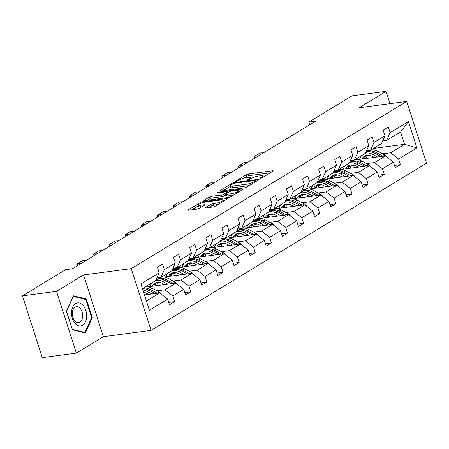 <?xml version="1.0" encoding="UTF-8"?>
<svg xmlns="http://www.w3.org/2000/svg" width="449" height="449" viewBox="0 0 449 449"><rect width="100%" height="100%" fill="white"/><g stroke="black" fill="none" stroke-linecap="round" stroke-linejoin="round"><path stroke-width="0.67" d="M260.487 178.315L262.132 177.759L272.913 171.221A1.757 0.365 -17.8 0 0 273.25 170.861A1.757 0.365 -17.8 0 0 272.588 170.783L248.51 173.976A1.757 0.365 -17.8 0 0 246.159 174.768L235.377 181.312L235.141 181.564L235.607 181.615L238.649 180.212A5.629 1.173 -17.8 0 1 246.175 177.675L248.179 177.411A5.629 1.173 -17.8 0 1 250.295 177.658A5.629 1.173 -17.8 0 1 249.212 178.814L247.82 179.662L247.584 179.914L248.044 179.965L251.086 178.562A5.629 1.173 -17.8 0 1 258.613 176.025L260.622 175.761A5.629 1.173 -17.8 0 1 262.732 176.008A5.629 1.173 -17.8 0 1 261.655 177.164L260.257 178.012L260.022 178.264L260.487 178.315M205.799 207.472A1.757 0.365 -17.8 0 0 205.462 207.831A1.757 0.365 -17.8 0 0 206.125 207.909L212.877 207.017A1.757 0.365 -17.8 0 0 215.228 206.22L227.205 198.958A1.757 0.365 -17.8 0 0 227.542 198.598A1.757 0.365 -17.8 0 0 226.88 198.52L202.802 201.713A1.757 0.365 -17.8 0 0 200.45 202.505L188.479 209.773A1.757 0.365 -17.8 0 0 188.142 210.132A1.757 0.365 -17.8 0 0 188.799 210.211L196.959 209.127A1.757 0.365 -17.8 0 0 199.311 208.336L204.435 205.227A1.757 0.365 -17.8 0 0 204.772 204.862A1.757 0.365 -17.8 0 0 204.115 204.783L200.069 205.322A4.709 0.977 -17.8 0 1 198.301 205.114A4.709 0.977 -17.8 0 1 200.652 203.425A4.709 0.977 -17.8 0 1 205.496 202.028L221.346 199.928A4.709 0.977 -17.8 0 1 223.114 200.136A4.709 0.977 -17.8 0 1 220.762 201.826A4.709 0.977 -17.8 0 1 215.918 203.223L213.275 203.571A1.757 0.365 -17.8 0 0 210.923 204.362L205.799 207.472L205.945 207.932M83.548 274.94L56.518 291.345L22.45 295.863L42.279 357.629L76.347 353.11L103.382 336.705L151.077 330.38L131.248 268.614L83.548 274.94L103.382 336.705M390.001 103.663L386.056 91.372L359.02 107.771L406.721 101.446L131.248 268.614M386.056 91.372L351.982 95.89L308.828 122.077L309.698 124.783M22.45 295.863L65.605 269.675L72.418 268.771L315.641 121.174L308.828 122.077M244.436 187.867A1.757 0.365 -17.8 0 0 246.787 187.076L258.759 179.808A1.757 0.365 -17.8 0 0 259.095 179.448A1.757 0.365 -17.8 0 0 258.433 179.37L234.356 182.563A1.757 0.365 -17.8 0 0 232.004 183.355L220.032 190.623A1.757 0.365 -17.8 0 0 219.696 190.982A1.757 0.365 -17.8 0 0 220.358 191.061L244.436 187.867M242.982 189.383L231.011 196.651A1.757 0.365 -17.8 0 1 228.653 197.442L204.581 200.636A1.757 0.365 -17.8 0 1 203.919 200.557A1.757 0.365 -17.8 0 1 204.256 200.198L209.38 197.089A1.757 0.365 -17.8 0 1 211.732 196.292L221.497 195.001A1.757 0.365 -17.8 0 0 223.849 194.204L227.25 192.144A1.757 0.365 -17.8 0 0 227.587 191.785A1.757 0.365 -17.8 0 0 226.925 191.706L216.76 193.053L216.295 192.997L218.18 192.189L242.656 188.945A1.757 0.365 -17.8 0 1 243.319 189.023A1.757 0.365 -17.8 0 1 242.982 189.383M56.518 291.345L76.347 353.11M168.712 302.413L174.633 301.627L169.464 304.759L167.673 299.169L149.377 310.27L140.907 283.897L159.204 272.796L155.73 280.563L142.428 288.634M151.077 330.38L426.55 163.212L406.721 101.446M164.373 269.658L175.329 263.007L171.855 270.781L160.899 277.426L164.373 269.658L162.577 264.063L157.408 267.2L159.204 272.796M175.329 263.007L173.533 257.417L178.702 254.28L180.498 259.87L191.454 253.225L189.658 247.629L194.827 244.492L196.623 250.087L207.578 243.437L205.782 237.847L210.951 234.709L212.747 240.299L223.703 233.654L221.907 228.058L227.076 224.921L228.872 230.517L239.828 223.866L238.032 218.276L243.201 215.138L244.997 220.728L255.952 214.083L254.156 208.488L259.326 205.35L261.122 210.946L272.077 204.295L270.287 198.705L275.45 195.568L277.246 201.158L288.207 194.507L286.411 188.917L291.575 185.779L293.371 191.375L304.332 184.724L302.536 179.134L307.705 175.997L309.496 181.587L320.457 174.936L318.661 169.346L323.83 166.209L325.626 171.804L336.582 165.153L334.786 159.563L339.955 156.426L341.751 162.016L352.706 155.365L350.91 149.775L356.079 146.638L357.875 152.233L368.831 145.583L367.035 139.993L372.204 136.855L374 142.445L384.956 135.794L383.16 130.204L388.329 127.067L390.125 132.663L408.422 121.556L416.891 147.934L398.594 159.036L400.39 164.626L395.221 167.763L393.425 162.173L382.469 168.824L384.265 174.414L379.096 177.551L377.3 171.956L366.345 178.607L368.141 184.197L362.972 187.334L361.176 181.744L350.22 188.395L352.01 193.985L346.847 197.122L345.051 191.527L334.09 198.177L335.886 203.767L330.717 206.905L328.926 201.315L317.965 207.966L319.761 213.556L314.592 216.693L312.796 211.097L301.84 217.748L303.636 223.338L298.467 226.476L296.671 220.886L285.716 227.536L287.512 233.126L282.342 236.264L280.546 230.668L269.591 237.319L271.387 242.915L266.218 246.046L264.422 240.456L253.466 247.107L255.262 252.697L250.093 255.835L248.297 250.239L237.341 256.89L239.137 262.485L233.968 265.617L232.172 260.027L221.217 266.678L223.013 272.268L217.844 275.405L216.048 269.81L205.092 276.461L206.882 282.056L201.719 285.188L199.923 279.598L188.962 286.249L190.758 291.839L185.594 294.976L183.798 289.381L172.837 296.031L174.633 301.627M147.62 286.872L175.823 283.134L164.867 289.779L156.976 290.829M144.494 292.484L143.697 292.585M164.867 289.779L172.837 296.031M175.823 283.134L183.798 289.381M156.892 277.959L160.899 277.426M163.745 277.084L191.948 273.346L180.992 279.996L173.101 281.04M160.619 282.696L157.515 283.111M151.089 283.959L149.865 284.122M160.153 277.561L157.65 277.892M180.992 279.996L188.962 286.249M191.948 273.346L199.923 279.598M191.454 253.225L187.979 260.992L177.024 267.643L180.498 259.87M173.022 268.171L177.024 267.643M179.869 267.301L208.072 263.563L197.117 270.208L189.225 271.258M176.743 272.913L173.64 273.323M167.213 274.176L165.99 274.339M176.277 267.778L173.774 268.109M197.117 270.208L205.092 276.461M208.072 263.563L216.048 269.81M207.578 243.437L204.104 251.21L193.149 257.855L196.623 250.087M189.147 258.388L193.149 257.855M195.994 257.513L224.197 253.775L213.241 260.426L205.35 261.47M192.868 263.125L189.764 263.541M183.338 264.388L182.114 264.551M192.402 257.99L189.899 258.321M213.241 260.426L221.217 266.678M224.197 253.775L232.172 260.027M223.703 233.654L220.229 241.422L209.273 248.073L212.747 240.299M205.272 248.6L209.273 248.073M212.124 247.73L240.322 243.987L229.366 250.637L221.48 251.687M208.993 253.343L205.889 253.752M199.463 254.605L198.239 254.768M208.527 248.207L206.029 248.538M229.366 250.637L237.341 256.89M240.322 243.987L248.297 250.239M239.828 223.866L236.359 231.633L225.398 238.284L228.872 230.517M221.396 238.817L225.398 238.284M228.249 237.942L256.446 234.204L245.491 240.855L237.605 241.899M225.117 243.554L222.014 243.964M215.587 244.817L214.364 244.98M224.652 238.419L222.154 238.75M245.491 240.855L253.466 247.107M256.446 234.204L264.422 240.456M255.952 214.083L252.484 221.851L241.523 228.502L244.997 220.728M237.521 229.029L241.523 228.502M244.374 228.159L272.571 224.416L261.615 231.067L253.73 232.116M241.242 233.772L238.138 234.182M231.712 235.035L230.489 235.197M240.776 228.636L238.279 228.968M261.615 231.067L269.591 237.319M272.571 224.416L280.546 230.668M272.077 204.295L268.609 212.063L257.647 218.714L261.122 210.946M253.646 219.247L257.647 218.714M260.499 218.371L288.696 214.633L277.74 221.284L269.855 222.328M257.367 223.984L254.263 224.393M247.837 225.246L246.613 225.409M256.901 218.848L254.403 219.179M277.74 221.284L285.716 227.536M288.696 214.633L296.671 220.886M288.207 194.507L284.733 202.28L273.778 208.931L277.246 201.158M269.77 209.459L273.778 208.931M276.623 208.589L304.826 204.845L293.865 211.496L285.979 212.545M273.497 214.201L270.388 214.611M263.961 215.464L262.744 215.627M273.026 209.066L270.528 209.397M293.865 211.496L301.84 217.748M304.826 204.845L312.796 211.097M304.332 184.724L300.858 192.492L289.902 199.143L293.371 191.375M285.895 199.676L289.902 199.143M292.748 198.8L320.951 195.062L309.99 201.713L302.104 202.757M289.622 204.413L286.513 204.823M280.086 205.676L278.868 205.838M289.15 199.277L286.653 199.609M309.99 201.713L317.965 207.966M320.951 195.062L328.926 201.315M320.457 174.936L316.983 182.709L306.027 189.36L309.496 181.587M302.02 189.888L306.027 189.36M308.873 189.018L337.076 185.274L326.12 191.925L318.229 192.975M305.747 194.63L302.637 195.04M296.217 195.893L294.993 196.056M305.281 189.495L302.778 189.826M326.12 191.925L334.09 198.177M337.076 185.274L345.051 191.527M336.582 165.153L333.107 172.921L322.152 179.572L325.626 171.804M318.145 180.105L322.152 179.572M324.997 179.23L353.2 175.492L342.245 182.142L334.353 183.186M321.871 184.842L318.768 185.252M312.341 186.105L311.118 186.268M321.405 179.707L318.902 180.038M342.245 182.142L350.22 188.395M353.2 175.492L361.176 181.744M352.706 155.365L349.232 163.139L338.277 169.789L341.751 162.016M334.275 170.317L338.277 169.789M341.122 169.447L369.325 165.703L358.369 172.354L350.478 173.398M337.996 175.059L334.892 175.469M328.466 176.322L327.242 176.485M337.53 169.924L335.027 170.255M358.369 172.354L366.345 178.607M369.325 165.703L377.3 171.956M368.831 145.583L365.357 153.35L354.401 160.001L357.875 152.233M350.4 160.534L354.401 160.001M357.247 159.659L385.45 155.921L374.494 162.572L366.603 163.616M354.121 165.271L351.017 165.681M344.591 166.534L343.367 166.697M353.655 160.136L351.152 160.467M374.494 162.572L382.469 168.824M385.45 155.921L393.425 162.173M384.956 135.794L381.482 143.568L370.526 150.219L374 142.445M366.524 150.746L370.526 150.219M373.45 148.445L404.571 144.314L390.619 152.783L382.733 153.827M370.245 155.483L367.142 155.898M360.715 156.752L359.492 156.914M390.619 152.783L398.594 159.036M416.891 147.934L404.571 144.314L400.609 131.961L386.651 140.43L390.125 132.663M382.649 140.964L386.651 140.43M146.396 300.987L159.698 292.916L144.455 294.937M400.609 131.961L408.422 121.556M159.698 292.916L167.673 299.169M394.463 165.412L400.39 164.626M378.339 175.2L384.265 174.414M362.214 184.982L368.141 184.197M346.089 194.771L352.01 193.985M329.964 204.553L335.886 203.767M313.84 214.341L319.761 213.556M297.715 224.124L303.636 223.338M281.59 233.912L287.512 233.126M265.466 243.695L271.387 242.915M249.335 253.483L255.262 252.697M233.211 263.271L239.137 262.485M217.086 273.054L223.013 272.268M200.961 282.842L206.882 282.056M184.836 292.625L190.758 291.839M92.314 317.634L86.343 299.034L73.383 295.784L66.396 311.14L72.368 329.74L85.327 332.99L92.314 317.634L91.568 317.735M270.259 172.831L249.049 175.643A1.757 0.365 -17.8 0 0 246.697 176.435L243.874 178.152M230.376 186.341L223.226 190.679M255.767 180.734L256.003 180.481L255.543 180.425L234.406 183.231L231.291 184.679A5.629 1.173 -17.8 0 0 230.208 185.83A5.629 1.173 -17.8 0 0 232.324 186.082L246.77 184.163A5.629 1.173 -17.8 0 0 254.297 181.626L255.767 180.734L256.009 181.475M230.208 185.83L230.747 187.502A5.629 1.173 -17.8 0 0 232.863 187.749L232.324 186.082M249.61 185.358A5.629 1.173 -17.8 0 1 247.309 185.835L232.863 187.749M207.449 200.254L209.913 198.755L209.38 197.089M225.639 195.113L224.382 195.876A1.757 0.365 -17.8 0 1 222.031 196.668L212.27 197.964A1.757 0.365 -17.8 0 0 209.913 198.755M227.587 191.785L227.884 192.643M239.014 191.167L240.327 190.993M231.628 193.654A4.709 0.977 -17.8 0 0 236.471 192.256A4.709 0.977 -17.8 0 0 238.823 190.567A4.709 0.977 -17.8 0 0 237.055 190.359L231.471 191.1A1.757 0.365 -17.8 0 0 229.119 191.897L225.724 193.957A1.757 0.365 -17.8 0 0 225.381 194.316A1.757 0.365 -17.8 0 0 226.043 194.395L231.628 193.654L232.167 195.326A4.709 0.977 -17.8 0 0 233.665 195.034M225.381 194.316L225.92 195.989A1.757 0.365 -17.8 0 0 226.582 196.067L226.043 194.395M232.167 195.326L226.582 196.067M217.866 204.621A4.709 0.977 -17.8 0 1 216.452 204.89L213.814 205.238A1.757 0.365 -17.8 0 0 211.462 206.035L208.993 207.533M198.301 205.114L198.834 206.781A4.709 0.977 -17.8 0 0 200.602 206.995L200.069 205.322M201.781 206.837L200.602 206.995M198.486 205.693L191.672 209.829M224.551 200.568L223.305 200.731M84.681 299.253L86.343 299.034M387.212 157.302A4.748 3.508 -121.3 0 0 384.911 154.995L377.906 151.257A13.711 10.125 -121.3 0 0 370.801 150.05M367.523 155.18A11.382 8.402 -121.3 0 0 366.412 158.446M369.942 150.292A13.711 10.125 -121.3 0 0 368.5 150.971L366.536 152.16A13.711 10.125 -121.3 0 0 365.935 152.57M377.564 156.965L372.737 154.394A13.711 10.125 -121.3 0 0 365.407 153.238M361.456 155.724A13.711 10.125 -121.3 0 0 359.627 159.344M374.331 157.397L372.35 156.336A11.382 8.402 -121.3 0 0 364.543 156.1A11.382 8.402 -121.3 0 0 361.973 159.036M383.048 156.241A4.748 3.508 -121.3 0 0 382.946 156.185L375.942 152.447A13.711 10.125 -121.3 0 0 366.536 152.16M364.627 158.682A11.382 8.402 58.7 0 1 366.294 155.371M365.643 152.716A13.711 10.125 58.7 0 1 374.702 153.199L380.926 156.521M365.581 155.595A11.382 8.402 -121.3 0 0 363.555 158.823M258.36 155.938L254.875 156.084L255.313 157.784M367.439 150.628A13.711 10.125 58.7 0 1 366.446 150.92M263.529 152.8L260.038 152.946L254.875 156.084L254.156 156.954L254.504 158.278M371.087 167.09A4.748 3.508 -121.3 0 0 368.786 164.777L361.782 161.039A13.711 10.125 -121.3 0 0 354.676 159.833M351.399 164.968A11.382 8.402 -121.3 0 0 350.287 168.229M353.812 160.08A13.711 10.125 -121.3 0 0 352.375 160.753L350.411 161.949A13.711 10.125 -121.3 0 0 349.81 162.353M361.439 166.753L356.613 164.177A13.711 10.125 -121.3 0 0 349.283 163.026M345.326 165.507A13.711 10.125 -121.3 0 0 343.502 169.133M358.207 167.18L356.225 166.124A11.382 8.402 -121.3 0 0 348.418 165.883A11.382 8.402 -121.3 0 0 345.848 168.818M366.923 166.023A4.748 3.508 -121.3 0 0 366.822 165.973L359.817 162.235A13.711 10.125 -121.3 0 0 350.411 161.949M348.503 168.47A11.382 8.402 58.7 0 1 350.169 165.159M349.518 162.504A13.711 10.125 58.7 0 1 358.577 162.987L364.801 166.304M349.457 165.378A11.382 8.402 -121.3 0 0 347.431 168.611M354.963 176.872A4.748 3.508 -121.3 0 0 352.661 174.566L345.657 170.828A13.711 10.125 -121.3 0 0 338.552 169.621M335.274 174.751A11.382 8.402 -121.3 0 0 334.163 178.017M337.687 169.862A13.711 10.125 -121.3 0 0 336.25 170.541L334.286 171.731A13.711 10.125 -121.3 0 0 333.686 172.141M345.315 176.536L340.488 173.965A13.711 10.125 -121.3 0 0 333.158 172.809M329.201 175.295A13.711 10.125 -121.3 0 0 327.377 178.915M342.082 176.968L340.101 175.907A11.382 8.402 -121.3 0 0 332.294 175.671A11.382 8.402 -121.3 0 0 329.723 178.607M350.798 175.812A4.748 3.508 -121.3 0 0 350.697 175.755L343.693 172.018A13.711 10.125 -121.3 0 0 334.286 171.731M332.378 178.253A11.382 8.402 58.7 0 1 334.045 174.942M333.394 172.287A13.711 10.125 58.7 0 1 342.452 172.77L348.677 176.092M333.332 175.166A11.382 8.402 -121.3 0 0 331.306 178.393M242.236 165.72L238.745 165.872L239.188 167.567M351.314 160.411A13.711 10.125 58.7 0 1 350.321 160.708M247.405 162.583L243.914 162.734L238.745 165.872L238.032 166.736L238.374 168.061M226.111 175.508L222.62 175.654L223.063 177.355M335.19 170.199A13.711 10.125 58.7 0 1 334.196 170.491M231.28 172.371L227.789 172.517L222.62 175.654L221.907 176.524L222.249 177.849M86.646 316.315A11.652 7.476 82.4 0 0 79.422 302.985A11.652 7.476 82.4 0 0 71.52 312.526A11.652 7.476 82.4 0 0 78.738 325.856A11.652 7.476 82.4 0 0 86.646 316.315M82.644 315.933A7.975 5.119 82.4 0 0 76.42 306.729A7.975 5.119 82.4 0 0 72.295 313.34A7.975 5.119 82.4 0 0 78.519 322.545A7.975 5.119 82.4 0 0 82.644 315.933M72.311 329.302L66.525 311.275L73.294 296.402L85.854 299.545L91.641 317.572L84.867 332.445L72.227 329.313M83.755 332.597L84.867 332.445M338.838 186.661A4.748 3.508 -121.3 0 0 336.537 184.348L329.532 180.61A13.711 10.125 -121.3 0 0 322.427 179.404M319.144 184.539A11.382 8.402 -121.3 0 0 318.038 187.8M321.563 179.651A13.711 10.125 -121.3 0 0 320.126 180.324L318.161 181.519A13.711 10.125 -121.3 0 0 317.561 181.924M329.184 186.324L324.363 183.748A13.711 10.125 -121.3 0 0 317.033 182.597M313.076 185.078A13.711 10.125 -121.3 0 0 311.252 188.703M325.957 186.75L323.97 185.695A11.382 8.402 -121.3 0 0 316.169 185.454A11.382 8.402 -121.3 0 0 313.598 188.389M334.668 185.594A4.748 3.508 -121.3 0 0 334.572 185.544L327.568 181.806A13.711 10.125 -121.3 0 0 318.161 181.519M316.248 188.041A11.382 8.402 58.7 0 1 317.92 184.73M317.269 182.075A13.711 10.125 58.7 0 1 326.328 182.558L332.546 185.875M317.202 184.949A11.382 8.402 -121.3 0 0 315.181 188.182M209.986 185.291L206.495 185.443L206.938 187.143M319.065 179.982A13.711 10.125 58.7 0 1 318.072 180.279M215.15 182.154L211.664 182.305L206.495 185.443L205.782 186.307L206.125 187.631M322.713 196.443A4.748 3.508 -121.3 0 0 320.412 194.136L313.408 190.398A13.711 10.125 -121.3 0 0 306.302 189.192M303.019 194.322A11.382 8.402 -121.3 0 0 301.913 197.588M305.438 189.433A13.711 10.125 -121.3 0 0 304.001 190.112L302.037 191.302A13.711 10.125 -121.3 0 0 301.436 191.712M313.06 196.106L308.239 193.536A13.711 10.125 -121.3 0 0 300.909 192.38M296.952 194.866A13.711 10.125 -121.3 0 0 295.128 198.486M309.832 196.539L307.846 195.478A11.382 8.402 -121.3 0 0 300.039 195.242A11.382 8.402 -121.3 0 0 297.474 198.177M318.543 195.382A4.748 3.508 -121.3 0 0 318.448 195.326L311.443 191.588A13.711 10.125 -121.3 0 0 302.037 191.302M300.123 197.824A11.382 8.402 58.7 0 1 301.79 194.512M301.139 191.858A13.711 10.125 58.7 0 1 310.203 192.34L316.422 195.663M301.077 194.737A11.382 8.402 -121.3 0 0 299.056 197.964M193.856 195.079L190.37 195.225L190.814 196.926M302.94 189.77A13.711 10.125 58.7 0 1 301.941 190.062M199.025 191.942L195.54 192.093L190.37 195.225L189.658 196.095L190 197.42M306.588 206.231A4.748 3.508 -121.3 0 0 304.287 203.919L297.277 200.181A13.711 10.125 -121.3 0 0 290.177 198.974M286.894 204.11A11.382 8.402 -121.3 0 0 285.783 207.371M289.313 199.221A13.711 10.125 -121.3 0 0 287.876 199.895L285.912 201.09A13.711 10.125 -121.3 0 0 285.311 201.494M296.935 205.895L292.114 203.318A13.711 10.125 -121.3 0 0 284.784 202.168M280.827 204.649A13.711 10.125 -121.3 0 0 279.003 208.274M293.708 206.321L291.721 205.266A11.382 8.402 -121.3 0 0 283.914 205.025A11.382 8.402 -121.3 0 0 281.343 207.96M302.418 205.165A4.748 3.508 -121.3 0 0 302.323 205.114L295.313 201.377A13.711 10.125 -121.3 0 0 285.912 201.09M283.998 207.612A11.382 8.402 58.7 0 1 285.665 204.301M285.014 201.646A13.711 10.125 58.7 0 1 294.073 202.129L300.297 205.446M284.952 204.519A11.382 8.402 -121.3 0 0 282.926 207.752M177.731 204.862L174.246 205.013L174.689 206.714M286.816 199.552A13.711 10.125 58.7 0 1 285.817 199.85M182.9 201.724L179.415 201.876L174.246 205.013L173.533 205.878L173.875 207.202M290.464 216.014A4.748 3.508 -121.3 0 0 288.157 213.707L281.153 209.969A13.711 10.125 -121.3 0 0 274.053 208.763M270.769 213.892A11.382 8.402 -121.3 0 0 269.658 217.159M273.188 209.01A13.711 10.125 -121.3 0 0 271.752 209.683L269.787 210.873A13.711 10.125 -121.3 0 0 269.187 211.283M280.81 215.677L275.983 213.107A13.711 10.125 -121.3 0 0 268.659 211.95M264.702 214.437A13.711 10.125 -121.3 0 0 262.878 218.057M277.583 216.109L275.596 215.049A11.382 8.402 -121.3 0 0 267.789 214.813A11.382 8.402 -121.3 0 0 265.219 217.748M286.294 214.953A4.748 3.508 -121.3 0 0 286.193 214.897L279.188 211.159A13.711 10.125 -121.3 0 0 269.787 210.873M267.873 217.395A11.382 8.402 58.7 0 1 269.54 214.083M268.889 211.428A13.711 10.125 58.7 0 1 277.948 211.911L284.172 215.234M268.828 214.308A11.382 8.402 -121.3 0 0 266.801 217.535M161.606 214.65L158.121 214.796L158.564 216.497M270.691 209.341A13.711 10.125 58.7 0 1 269.692 209.632M166.775 211.513L163.29 211.664L158.121 214.796L157.408 215.666L157.751 216.99M274.339 225.802A4.748 3.508 -121.3 0 0 272.032 223.49L265.028 219.757A13.711 10.125 -121.3 0 0 257.928 218.545M254.645 223.681A11.382 8.402 -121.3 0 0 253.533 226.941M257.064 218.792A13.711 10.125 -121.3 0 0 255.627 219.466L253.663 220.661A13.711 10.125 -121.3 0 0 253.056 221.065M264.686 225.465L259.859 222.889A13.711 10.125 -121.3 0 0 252.534 221.739M248.578 224.219A13.711 10.125 -121.3 0 0 246.754 227.845M261.458 225.892L259.471 224.837A11.382 8.402 -121.3 0 0 251.665 224.595A11.382 8.402 -121.3 0 0 249.094 227.531M270.169 224.736A4.748 3.508 -121.3 0 0 270.068 224.685L263.063 220.947A13.711 10.125 -121.3 0 0 253.663 220.661M251.749 227.183A11.382 8.402 58.7 0 1 253.416 223.871M252.765 221.217A13.711 10.125 58.7 0 1 261.823 221.699L268.047 225.016M252.703 224.09A11.382 8.402 -121.3 0 0 250.677 227.323M145.482 224.433L141.996 224.584L142.434 226.285M254.566 219.123A13.711 10.125 58.7 0 1 253.567 219.421M150.651 221.295L147.165 221.447L141.996 224.584L141.278 225.449L141.626 226.773M258.209 235.585A4.748 3.508 -121.3 0 0 255.908 233.278L248.903 229.54A13.711 10.125 -121.3 0 0 241.803 228.333M238.52 233.463A11.382 8.402 -121.3 0 0 237.409 236.73M240.939 228.58A13.711 10.125 -121.3 0 0 239.502 229.254L237.538 230.444A13.711 10.125 -121.3 0 0 236.932 230.853M248.561 235.248L243.734 232.677A13.711 10.125 -121.3 0 0 236.41 231.521M232.453 234.008A13.711 10.125 -121.3 0 0 230.623 237.628M245.328 235.68L243.347 234.619A11.382 8.402 -121.3 0 0 235.54 234.384A11.382 8.402 -121.3 0 0 232.969 237.319M254.044 234.524A4.748 3.508 -121.3 0 0 253.943 234.468L246.939 230.73A13.711 10.125 -121.3 0 0 237.538 230.444M235.624 236.965A11.382 8.402 58.7 0 1 237.291 233.654M236.64 230.999A13.711 10.125 58.7 0 1 245.698 231.482L251.923 234.805M236.578 233.878A11.382 8.402 -121.3 0 0 234.552 237.106M129.357 234.221L125.872 234.367L126.309 236.067M238.436 228.911A13.711 10.125 58.7 0 1 237.442 229.209M134.526 231.083L131.041 231.235L125.872 234.367L125.153 235.237L125.501 236.561M242.084 245.373A4.748 3.508 -121.3 0 0 239.783 243.061L232.778 239.328A13.711 10.125 -121.3 0 0 225.673 238.116M222.395 243.251A11.382 8.402 -121.3 0 0 221.284 246.512M224.814 238.363A13.711 10.125 -121.3 0 0 223.372 239.042L221.413 240.232A13.711 10.125 -121.3 0 0 220.807 240.636M232.436 245.036L227.609 242.46A13.711 10.125 -121.3 0 0 220.279 241.309M216.328 243.79A13.711 10.125 -121.3 0 0 214.499 247.416M229.203 245.463L227.222 244.408A11.382 8.402 -121.3 0 0 219.415 244.166A11.382 8.402 -121.3 0 0 216.845 247.102M237.919 244.307A4.748 3.508 -121.3 0 0 237.818 244.256L230.814 240.518A13.711 10.125 -121.3 0 0 221.413 240.232M219.499 246.754A11.382 8.402 58.7 0 1 221.166 243.442M220.515 240.787A13.711 10.125 58.7 0 1 229.574 241.27L235.798 244.587M220.453 243.661A11.382 8.402 -121.3 0 0 218.427 246.894M225.959 255.155A4.748 3.508 -121.3 0 0 223.658 252.849L216.654 249.111A13.711 10.125 -121.3 0 0 209.548 247.904M206.271 253.034A11.382 8.402 -121.3 0 0 205.159 256.3M208.69 248.151A13.711 10.125 -121.3 0 0 207.247 248.825L205.283 250.014A13.711 10.125 -121.3 0 0 204.682 250.424M216.311 254.819L211.485 252.248A13.711 10.125 -121.3 0 0 204.155 251.092M200.203 253.578A13.711 10.125 -121.3 0 0 198.374 257.198M213.079 255.251L211.097 254.19A11.382 8.402 -121.3 0 0 203.29 253.954A11.382 8.402 -121.3 0 0 200.72 256.89M221.795 254.095A4.748 3.508 -121.3 0 0 221.694 254.039L214.689 250.301A13.711 10.125 -121.3 0 0 205.283 250.014M203.375 256.536A11.382 8.402 58.7 0 1 205.041 253.225M204.39 250.57A13.711 10.125 58.7 0 1 213.449 251.058L219.673 254.375M204.329 253.449A11.382 8.402 -121.3 0 0 202.303 256.676M209.835 264.944A4.748 3.508 -121.3 0 0 207.533 262.631L200.529 258.899A13.711 10.125 -121.3 0 0 193.424 257.687M190.146 262.822A11.382 8.402 -121.3 0 0 189.035 266.083M192.559 257.934A13.711 10.125 -121.3 0 0 191.122 258.613L189.158 259.803A13.711 10.125 -121.3 0 0 188.558 260.207M200.187 264.607L195.36 262.031A13.711 10.125 -121.3 0 0 188.03 260.88M184.073 263.361A13.711 10.125 -121.3 0 0 182.249 266.987M196.954 265.033L194.973 263.978A11.382 8.402 -121.3 0 0 187.166 263.737A11.382 8.402 -121.3 0 0 184.595 266.672M205.67 263.877A4.748 3.508 -121.3 0 0 205.569 263.827L198.565 260.089A13.711 10.125 -121.3 0 0 189.158 259.803M187.25 266.324A11.382 8.402 58.7 0 1 188.917 263.013M188.266 260.358A13.711 10.125 58.7 0 1 197.324 260.841L203.549 264.158M188.204 263.232A11.382 8.402 -121.3 0 0 186.178 266.465M193.71 274.726A4.748 3.508 -121.3 0 0 191.409 272.42L184.404 268.682A13.711 10.125 -121.3 0 0 177.299 267.475M174.021 272.605A11.382 8.402 -121.3 0 0 172.91 275.871M176.435 267.722A13.711 10.125 -121.3 0 0 174.998 268.395L173.033 269.585A13.711 10.125 -121.3 0 0 172.433 269.995M184.056 274.39L179.235 271.819A13.711 10.125 -121.3 0 0 171.905 270.663M167.948 273.149A13.711 10.125 -121.3 0 0 166.124 276.769M180.829 274.822L178.842 273.761A11.382 8.402 -121.3 0 0 171.041 273.525A11.382 8.402 -121.3 0 0 168.47 276.461M189.545 273.666A4.748 3.508 -121.3 0 0 189.444 273.609L182.44 269.871A13.711 10.125 -121.3 0 0 173.033 269.585M171.125 276.107A11.382 8.402 58.7 0 1 172.792 272.796M172.141 270.141A13.711 10.125 58.7 0 1 181.2 270.629L187.424 273.946M172.079 273.02A11.382 8.402 -121.3 0 0 170.053 276.247M177.585 284.514A4.748 3.508 -121.3 0 0 175.284 282.202L168.28 278.47A13.711 10.125 -121.3 0 0 161.174 277.257M157.891 282.393A11.382 8.402 -121.3 0 0 156.785 285.654M160.31 277.504A13.711 10.125 -121.3 0 0 158.873 278.184L156.909 279.373A13.711 10.125 -121.3 0 0 156.308 279.778M167.932 284.178L163.11 281.602A13.711 10.125 -121.3 0 0 155.781 280.451M151.824 282.932A13.711 10.125 -121.3 0 0 150 286.557M164.704 284.604L162.718 283.549A11.382 8.402 -121.3 0 0 154.916 283.308A11.382 8.402 -121.3 0 0 152.346 286.243M173.415 283.448A4.748 3.508 -121.3 0 0 173.32 283.398L166.315 279.66A13.711 10.125 -121.3 0 0 156.909 279.373M154.995 285.895A11.382 8.402 58.7 0 1 156.667 282.584M156.016 279.929A13.711 10.125 58.7 0 1 165.075 280.412L171.293 283.729M155.949 282.803A11.382 8.402 -121.3 0 0 153.928 286.035M161.46 294.297A4.748 3.508 -121.3 0 0 159.159 291.99L152.155 288.252A13.711 10.125 -121.3 0 0 145.049 287.046M151.807 293.96L146.986 291.39A13.711 10.125 -121.3 0 0 142.883 290.048M148.58 294.392L146.593 293.332A11.382 8.402 -121.3 0 0 143.601 292.282M157.29 293.236A4.748 3.508 -121.3 0 0 157.195 293.18L150.191 289.442A13.711 10.125 -121.3 0 0 143.085 288.236M142.501 288.87A13.711 10.125 58.7 0 1 148.95 290.2L155.169 293.517M113.232 244.003L109.747 244.155L110.185 245.856M222.311 238.694A13.711 10.125 58.7 0 1 221.318 238.991M118.401 240.866L114.91 241.018L109.747 244.155L109.028 245.019L109.376 246.344M97.107 253.792L93.617 253.938L94.06 255.638M206.186 248.482A13.711 10.125 58.7 0 1 205.193 248.78M102.277 250.654L98.786 250.806L93.617 253.938L92.904 254.808L93.252 256.132M80.983 263.574L77.492 263.726L77.935 265.426M190.062 258.265A13.711 10.125 58.7 0 1 189.068 258.562M86.152 260.437L82.661 260.588L77.492 263.726L76.779 264.59L77.121 265.915M173.937 268.053A13.711 10.125 58.7 0 1 172.944 268.35M157.812 277.836A13.711 10.125 58.7 0 1 156.813 278.133M261.885 177.888L261.655 177.164M247.921 179.982L247.82 179.662M249.448 179.538L249.212 178.814M235.484 181.632L235.377 181.312M246.697 176.435L246.159 174.768M249.049 175.643L248.51 173.976M272.762 171.31L272.588 170.783M260.364 178.332L260.257 178.012M220.178 191.078L220.032 190.623M232.245 184.101L232.004 183.355M234.563 183.209L234.356 182.563M258.607 179.903L258.433 179.37M247.309 185.835L246.77 184.163M254.538 182.373L254.297 181.626M204.402 200.652L204.256 200.198M212.27 197.964L211.732 196.292M222.031 196.668L221.497 195.001M224.382 195.876L223.849 194.204M227.486 192.885L227.25 192.144M218.388 192.84L218.18 192.189M242.83 189.478L242.656 188.945M211.462 206.035L210.923 204.362M213.814 205.238L213.275 203.571M216.452 204.89L215.918 203.223M204.284 205.316L204.115 204.783M188.625 210.227L188.479 209.773M200.737 203.391L200.45 202.505M203.077 202.561L202.802 201.713M227.048 199.047L226.88 198.52M375.942 152.447L377.906 151.257M372.737 154.394L374.702 153.199M382.946 156.185L384.911 154.995M359.817 162.235L361.782 161.039M356.613 164.177L358.577 162.987M366.822 165.973L368.786 164.777M343.693 172.018L345.657 170.828M340.488 173.965L342.452 172.77M350.697 175.755L352.661 174.566M327.568 181.806L329.532 180.61M324.363 183.748L326.328 182.558M334.572 185.544L336.537 184.348M311.443 191.588L313.408 190.398M308.239 193.536L310.203 192.34M318.448 195.326L320.412 194.136M295.313 201.377L297.277 200.181M292.114 203.318L294.073 202.129M302.323 205.114L304.287 203.919M279.188 211.159L281.153 209.969M275.983 213.107L277.948 211.911M286.193 214.897L288.157 213.707M263.063 220.947L265.028 219.757M259.859 222.889L261.823 221.699M270.068 224.685L272.032 223.49M246.939 230.73L248.903 229.54M243.734 232.677L245.698 231.482M253.943 234.468L255.908 233.278M230.814 240.518L232.778 239.328M227.609 242.46L229.574 241.27M237.818 244.256L239.783 243.061M214.689 250.301L216.654 249.111M211.485 252.248L213.449 251.058M221.694 254.039L223.658 252.849M198.565 260.089L200.529 258.899M195.36 262.031L197.324 260.841M205.569 263.827L207.533 262.631M182.44 269.871L184.404 268.682M179.235 271.819L181.2 270.629M189.444 273.609L191.409 272.42M166.315 279.66L168.28 278.47M163.11 281.602L165.075 280.412M173.32 283.398L175.284 282.202M150.191 289.442L152.155 288.252M146.986 291.39L148.95 290.2M157.195 293.18L159.159 291.99M263.108 177.17L262.732 176.008M250.665 178.82L250.295 177.658M256.272 181.317L256.003 180.481M239.182 191.689L238.823 190.567M223.462 201.225L223.114 200.136"/></g></svg>
